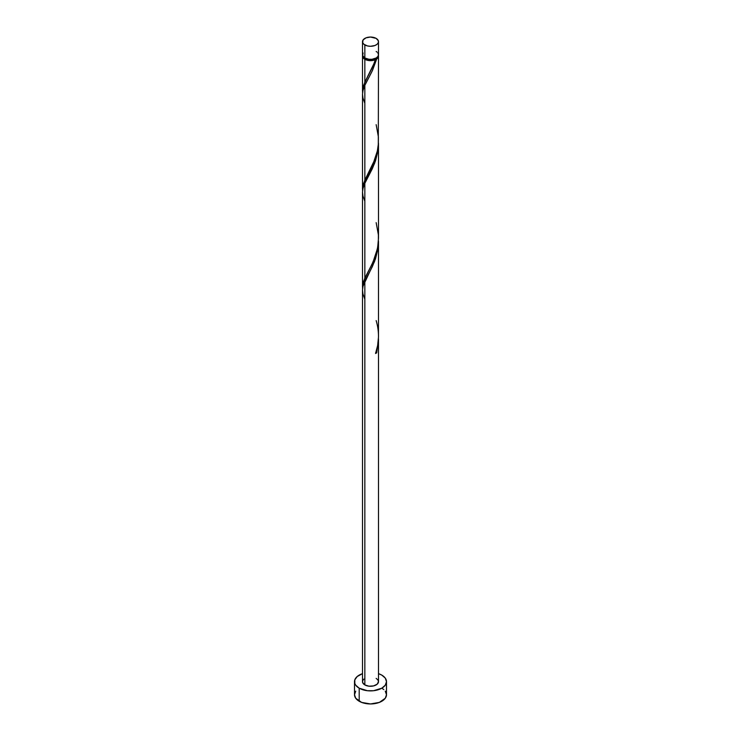 <?xml version="1.0" encoding="UTF-8"?>
<svg xmlns="http://www.w3.org/2000/svg" width="741" height="741" viewBox="0 0 741 741"><rect width="100%" height="100%" fill="white"/><g stroke="black" fill="none" stroke-linecap="round" stroke-linejoin="round"><path stroke-width="1.11" d="M363.109 52.963L362.655 55.631L364.841 57.993L364.841 44.932A7.994 4.622 180 0 1 362.506 41.672A7.994 4.622 180 0 1 367.443 37.402A7.994 4.622 180 0 1 376.159 38.402L370.5 37.05L366.054 37.828L363.109 39.903L362.655 42.57L363.85 44.238L367.443 45.933L370.5 46.285L374.946 45.507L377.15 44.238L378.345 42.57L378.345 40.764L376.159 38.402A7.994 4.622 180 0 1 378.494 41.672A7.994 4.622 180 0 1 373.557 45.933A7.994 4.622 180 0 1 364.841 44.932L364.841 57.993A7.994 4.622 0 0 0 373.557 58.993A7.994 4.622 0 0 0 378.494 54.732L377.891 52.963M363.442 56.844L364.516 58.344L365.406 58.974L365.406 58.289L365.406 58.974A7.197 4.159 0 0 0 375.594 58.974A7.197 4.159 0 0 0 377.53 56.937M355.717 691.177L354.504 694.715A15.996 9.235 0 0 0 359.19 701.245L359.19 688.185L367.379 690.714L373.621 690.714L381.81 688.185L385.283 685.184L386.496 681.655L385.283 678.117L381.81 675.125L378.494 673.652A15.996 9.235 180 0 1 381.81 675.125A15.996 9.235 180 0 1 386.496 681.655A15.996 9.235 180 0 1 376.623 690.186A15.996 9.235 180 0 1 359.19 688.185L359.19 701.245A15.996 9.235 0 0 0 376.623 703.246A15.996 9.235 0 0 0 386.496 694.715L385.283 691.177M378.494 339.489L376.697 352.827A7.994 4.622 180 0 1 375.567 353.485L377.641 345.482L378.484 337.118L378.494 241.26L377.891 249.143L375.483 258.868L372.278 266.76L364.841 281.265L364.841 684.916A7.994 4.622 0 0 0 373.557 685.916A7.994 4.622 0 0 0 378.494 681.655L377.15 684.221L373.557 685.916L368.944 686.185L364.841 684.916L364.841 281.265L362.951 286.517L362.506 290.24L362.506 681.655A7.994 4.622 0 0 0 364.841 684.916L362.655 682.554L362.655 680.757L363.85 679.089M375.594 352.846L376.697 352.827L378.494 338.961L378.494 681.655L377.891 679.886L376.159 678.385M364.841 299.216L362.951 293.964L362.506 290.101L363.016 286.239L374.585 261.36L378.049 248.031L378.494 241.26M374.529 62.476L375.567 59.613A7.994 4.622 180 0 1 364.841 59.299L364.841 82.223L374.529 62.476M362.553 190.409L362.868 185.806L364.841 180.183L364.841 85.354L371.991 71.46L376.697 58.956L378.095 57.474L378.419 55.38A7.994 4.622 180 0 1 378.494 56.038A7.994 4.622 180 0 1 376.697 58.956L372.547 70.275L364.841 85.354L364.841 180.183L374.946 159.324L377.271 151.386L378.299 144.708L378.494 56.038M363.47 56.937A7.197 4.159 0 0 0 365.406 58.974L369.092 60.114L371.908 60.114L376.697 58.956L375.594 58.974L377.558 56.844M378.494 238.148L378.494 143.309L377.891 151.183L375.483 160.908L372.278 168.8L364.841 183.314L364.841 278.134L372.056 264.102L375.576 255.497L377.706 247.161L378.494 238.148M362.553 288.369L362.868 283.766L364.841 278.134L364.841 183.314L374.585 163.4L378.049 150.071L378.494 143.3M362.553 92.449L362.868 87.855L364.841 82.223L364.841 59.299A7.994 4.622 180 0 1 362.506 56.038A7.994 4.622 180 0 1 362.581 55.38M362.506 189.168L362.506 94.329L362.951 90.597L364.841 85.354L363.016 90.319L362.506 94.19L362.951 98.044L364.841 103.305M362.506 287.119L362.506 192.28L362.951 188.557L364.841 183.314L363.016 188.279L362.506 192.141L362.951 196.004L364.841 201.256M368.129 75.823L373.14 65.838L375.594 58.974L375.567 59.613L373.001 60.419L367.258 60.253L363.109 57.798L362.655 55.13M359.19 688.185A15.996 9.235 180 0 1 354.504 681.655A15.996 9.235 180 0 1 362.506 673.652L357.199 676.524L354.809 679.849L354.809 683.452L355.717 685.184L359.19 688.185M354.504 681.655L354.504 694.715L355.717 698.244L361.617 702.394L370.5 703.95L379.383 702.394L385.283 698.244L386.496 694.715L386.496 681.655M383.801 689.584L381.81 688.185M362.506 41.672L362.506 54.732A7.994 4.622 0 0 0 364.841 57.993L368.944 59.261L372.056 59.261L376.159 57.993L377.891 56.492L378.494 54.732L378.494 41.672M377.15 52.166L376.159 51.462M375.798 352.753L376.697 352.827A7.994 4.622 180 0 1 375.567 353.485C379.235 342.62 379.429 331.662 376.159 320.584M367.731 76.555L363.525 85.502L362.581 92.773M376.159 124.673L378.392 136.918L378.355 143.967L377.373 150.914L373.14 163.789L363.525 183.462L362.581 190.733M376.159 222.633L378.392 234.878L378.355 241.927L377.373 248.865L373.14 261.749L363.525 281.413L362.581 288.684M362.506 91.208L362.506 56.038"/></g></svg>
